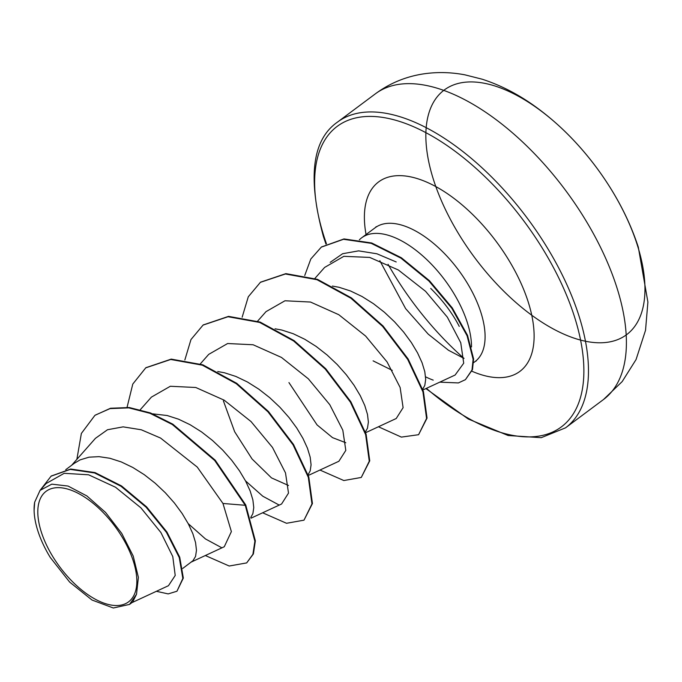 <?xml version="1.0" encoding="UTF-8"?>
<svg xmlns="http://www.w3.org/2000/svg" width="682" height="682" viewBox="0 0 682 682"><rect width="100%" height="100%" fill="white"/><g stroke="black" fill="none" stroke-linecap="round" stroke-linejoin="round"><path stroke-width="1.02" d="M608.088 184.328A152.572 75.745 -126.7 0 0 428.057 116.111A152.572 75.745 -126.7 0 0 570.109 336.712A152.572 75.745 -126.7 0 0 608.088 184.328A152.572 75.745 -126.7 0 0 583.033 150.731L583.033 150.731C568.711 134.039 553.145 119.572 536.333 107.313C519.045 94.687 500.972 85.31 482.114 79.189L465.005 74.858C450.793 72.139 436.702 71.857 422.738 74.006C405.287 76.802 389.516 83.4 375.424 93.792A190.713 94.679 -126.7 0 1 503.487 125.369A190.713 94.679 -126.7 0 1 616.545 286.517A190.713 94.679 -126.7 0 1 603.468 399.55L622.172 381.596L636.059 359.559L645.53 330.293L647.9 302.083L638.301 247.131C631.251 225.572 621.183 204.634 608.088 184.328A305.144 305.144 0 0 0 583.033 150.731M133.28 560.996A68.959 34.236 53.3 0 1 105.787 603.749A68.959 34.236 53.3 0 1 41.372 532.182A68.959 34.236 53.3 0 1 68.865 489.429A68.959 34.236 53.3 0 1 133.28 560.996M392.278 370.386L373.105 360.855M430.734 288.426C443.036 300.668 452.541 313.336 459.259 326.422M471.518 346.925A83.494 41.449 -126.7 0 0 467.204 322.211A83.494 41.449 -126.7 0 0 417.699 251.658A83.494 41.449 -126.7 0 0 361.63 237.839A83.494 41.449 -126.7 0 0 359.346 239.825M332.347 286.056L339.107 287.301L350.488 290.967L362.048 296.508L373.472 303.703L384.409 312.245L394.563 321.827L403.633 332.057L411.365 342.552L417.572 352.918L422.073 362.747L424.792 371.673L425.687 379.337L424.792 385.449L422.67 389.234M65.719 469.702L74.278 463.317L80.109 459.873L89.018 457.179L99.035 456.65L109.887 458.27L121.268 461.927L132.828 467.477L144.252 474.663L155.189 483.214L165.342 492.788L174.413 503.018L182.145 513.512L188.343 523.878L192.853 533.708L195.572 542.633L196.467 550.306L195.564 556.41L192.955 560.715L182.733 568.438M152.725 413.846L167.192 415.526L178.573 419.191L190.133 424.733L201.557 431.919L212.494 440.47L222.647 450.043L231.718 460.282L239.45 470.776L245.648 481.134L250.158 490.972L252.877 499.897L253.772 507.561L252.869 513.674L250.754 517.459M288.495 485.482L271.504 477.903L252.059 458.96L234.651 431.732L223.398 400.871M217.737 371.537L224.497 372.781L235.878 376.447L247.438 381.988L258.862 389.183L269.799 397.734L279.952 407.307L289.023 417.537L296.755 428.032L302.953 438.398L307.463 448.227L310.182 457.153L311.077 464.826L310.174 470.93L308.059 474.715M345.8 442.746L332.518 437.631L317.062 424.912L288.938 382.576M275.034 328.801L281.802 330.045L293.183 333.711L304.743 339.252L316.167 346.439L327.104 354.99L337.258 364.563L346.328 374.793L354.06 385.296L360.258 395.654L364.768 405.492L367.487 414.409L368.382 422.081L367.479 428.194L365.364 431.979M131.916 602.649L168.463 585.702L175.214 575.472L172.776 556.563L160.892 532.514L140.901 507.826L115.522 487.238L88.6 474.8L64.193 473.308L46.061 483.572L40.068 490.367L34.671 502.191L34.1 510.426A74.125 36.794 53.3 0 1 34.671 502.191M34.1 510.426A74.125 36.794 53.3 0 0 50.289 557.467L69.666 582.104L91.985 600.015L113.323 607.994L129.537 604.414L136.519 594.261L138.386 577.356L133.212 556.069L121.746 533.418L105.582 512.455L86.878 495.942L68.072 486.061L51.798 484.152L40.076 490.367M136.519 594.261L132.598 602.138L129.537 604.414M95.309 415.099L110.049 408.603L128.813 407.87L150.006 413.318L172.333 424.519L214.719 460.521L245.256 505.294L245.733 504.944L215.197 460.162L172.81 424.161L150.483 412.96L129.29 407.521L110.527 408.245L95.071 415.278M156.383 591.303L168.207 593.903L176.953 591.234L183.33 578.072L179.724 557.185L166.92 532.011L146.596 506.871L121.507 485.925L95.062 472.6L70.723 469.037L51.312 476.01M94.832 415.457L81.371 433.437L76.861 459.378M176.953 591.234L182.853 578.43L179.247 557.544L166.442 532.369L146.119 507.22L121.029 486.283L94.585 472.958L70.246 469.395L51.073 476.189L40.008 490.435M205.333 555.523L229.22 566.017L246.671 562.914L252.911 554.313L254.88 541.227L245.256 505.294L222.971 503.469L197.243 467.068L160.543 438.04L141.259 429.771L123.135 426.864L107.509 429.737L95.446 438.321L71.644 465.277M422.917 389.968L455.116 375.032L463.717 363.199L460.742 342.731L447.358 317.173L425.542 291.291L398.339 269.978L369.712 257.421L343.847 256.321L324.606 267.438L314.896 278.427M365.612 432.703L396.225 418.509L403.105 407.666L400.129 387.478L387.086 361.954L365.62 336.055L338.784 314.7L310.506 302.041L284.974 300.771L266.014 311.64L257.591 321.171M308.307 475.448L338.886 461.262L345.808 450.384L342.816 430.189L329.781 404.69L308.324 378.8L281.461 357.428L253.141 344.768L227.635 343.523L208.709 354.376L200.286 363.915M250.993 518.184L281.581 503.998L288.503 493.095L285.502 472.916L272.485 447.443L251.027 421.553L224.148 400.163L195.785 387.495L170.321 386.268L151.404 397.12L140.33 409.652M191.335 562.019L224.276 546.742L231.377 531.593L222.971 503.469M221.522 547.629L205.47 538.942L188.223 523.64M278.827 504.885L262.775 496.206L245.529 480.904M330.182 262.357L342.654 253.713L358.621 250.865L376.907 253.781L396.199 261.956M245.733 504.944L255.358 540.869L253.389 553.954L246.671 562.914M145.974 367.675L171.216 359.116L202.827 364.819L236.765 383.344L268.427 411.459L293.524 444.468L308.793 476.948L312.441 503.546L303.993 520.17L286.534 523.282L262.638 512.787M203.279 324.93L228.53 316.371L260.149 322.083L294.095 340.616L325.757 368.74L350.855 401.766L366.115 434.246L369.746 460.844L361.281 477.443L343.822 480.537L319.943 470.043M260.626 282.16L285.886 273.627L317.497 279.364L351.443 297.906L383.088 326.03L408.168 359.039L423.42 391.511L427.051 418.1L418.586 434.707L401.366 437.102L378.425 426.762M321.529 246.961L343.984 238.939L371.69 242.98L401.391 257.77L429.396 280.66L452.311 307.949L467.545 335.391L473.598 358.954L472.481 369.627L465.431 379.661L458.398 382.926L439.762 382.15M127.074 407.29L132.785 384.06L145.735 367.854L170.739 359.474L202.349 365.177L236.287 383.702L267.949 411.809L293.047 444.826L308.315 477.306L311.964 503.904L303.993 520.17M184.848 359.968L190.969 339.559L203.04 325.109L228.052 316.729L259.672 322.441L293.618 340.974L325.28 369.098L350.377 402.116L365.637 434.605L369.269 461.203L361.281 477.443M242.153 317.224L248.282 296.789L260.388 282.331L285.408 273.985L317.019 279.722L350.966 298.264L382.611 326.388L407.691 359.397L422.942 391.869L426.574 418.458L418.586 434.707M304.735 275.511L310.822 258.998L321.29 247.14L343.506 239.288L371.213 243.338L400.914 258.12L428.918 281.01L451.834 308.298L467.068 335.74L473.12 359.303L472.004 369.985L465.431 379.661M425.585 376.831A83.17 41.287 -126.7 0 0 433.215 380.121M388.058 264.309A190.713 94.679 -126.7 0 0 464.041 358.425L448.466 350.25L428.211 334.129L405.611 308.605L379.831 260.686M325.962 244.071L323.49 236.79C307.403 178.019 312.075 139.784 337.496 122.087A190.713 94.679 53.3 0 1 465.55 153.655A190.713 94.679 53.3 0 1 578.617 314.811A190.713 94.679 53.3 0 1 565.54 427.836L603.468 399.55M326.456 243.798A187.465 93.059 53.3 0 1 324.325 237.481A187.465 93.059 53.3 0 1 399.072 121.268A187.465 93.059 53.3 0 1 574.184 315.817A187.465 93.059 53.3 0 1 553.972 431.416A187.465 93.059 53.3 0 1 426.403 388.348M361.63 237.839L375.211 227.711A83.494 41.449 53.3 0 1 431.271 241.539A83.494 41.449 53.3 0 1 480.776 312.092A83.494 41.449 53.3 0 1 475.047 361.579L476.343 360.88M366.055 234.54A118.174 58.669 53.3 0 1 424.954 181.369A118.174 58.669 53.3 0 1 528.013 301.342A118.174 58.669 53.3 0 1 471.918 371.238M425.909 388.578L468.219 418.987L508.133 435.517L541.235 437.682L565.54 427.836M375.211 227.711L376.242 226.671M473.615 362.645L475.047 361.579M51.551 475.831L51.073 476.189M145.735 367.854L146.212 367.496M203.04 325.109L203.517 324.751M260.388 282.331L260.865 281.981M321.29 247.14L321.768 246.782M337.496 122.087L375.424 93.792"/></g></svg>

